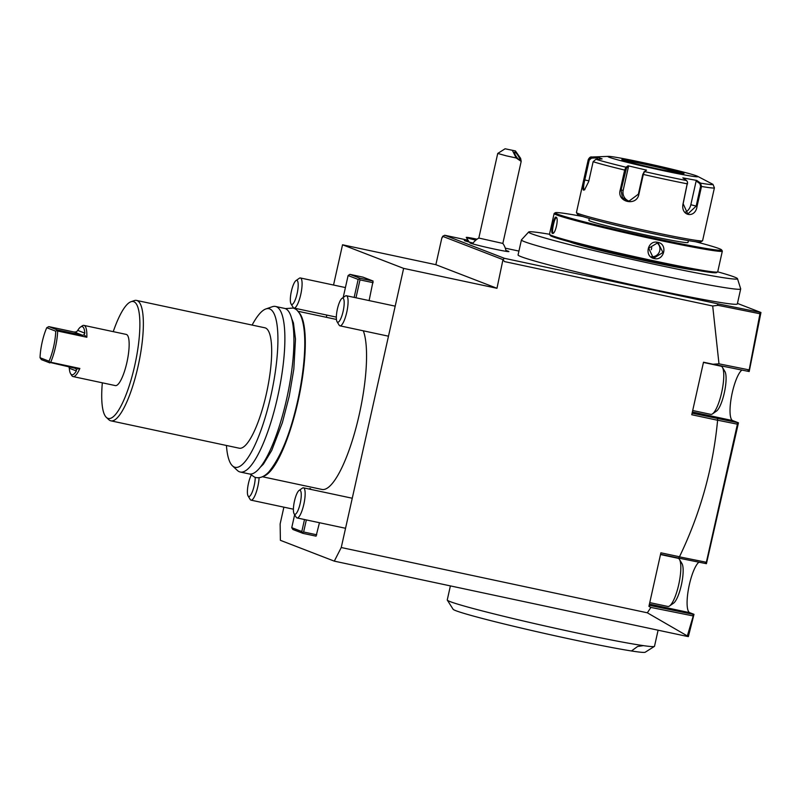 <?xml version="1.0" encoding="UTF-8"?>
<svg xmlns="http://www.w3.org/2000/svg" width="801" height="801" viewBox="0 0 801 801"><rect width="100%" height="100%" fill="white"/><g stroke="black" fill="none" stroke-linecap="round" stroke-linejoin="round"><path stroke-width="1.2" d="M584.86 189.597L584.209 189.667C583.258 188.666 583.458 185.442 584.79 179.985L589.236 160.1L588.495 159.91L591.338 157.487L597.526 157.136L602.142 158.918L595.944 159.259L593.14 161.702L588.695 181.587L584.53 189.867L583.488 190.137C582.457 189.046 582.637 185.602 584.049 179.794L588.495 159.91A64.631 2.473 -167.4 0 1 588.254 159.619L576.43 212.515A64.631 2.473 12.6 0 0 576.46 212.615A64.631 2.473 12.6 0 0 578.262 213.557A64.631 2.473 12.6 0 0 645.636 230.508A64.631 2.473 12.6 0 0 702.517 240.801A64.631 2.473 12.6 0 0 702.587 240.711L714.412 187.814A64.631 2.473 -167.4 0 1 701.506 186.453L697.06 206.338C695.378 218.923 680.369 216.18 683.063 203.754L687.528 182.067L686.647 180.565L682.832 177.872L696.74 180.435L700.555 183.129L701.506 186.453L700.595 186.253L696.149 206.137L687.799 213.997L683.153 203.734L687.568 182.288M595.944 159.259A62.348 2.393 -167.4 0 0 626.002 167.229L628.034 165.787L646.547 170.132L644.515 171.574L643.313 174.438L638.868 194.323C636.685 206.728 616.52 202.192 620.224 189.947L624.67 170.062L626.002 167.229L626.522 167.96L628.495 166.548L623.188 190.298A9.232 8.881 94.8 0 0 629.906 201.351M714.412 187.814L712.97 184.36L697.571 176.31A46.168 1.772 12.6 0 0 696.67 175.92A46.168 1.772 12.6 0 0 650.913 164.325A46.168 1.772 12.6 0 0 608.39 156.375A46.168 1.772 12.6 0 0 609.181 157.256A46.168 1.772 12.6 0 0 661.356 170.253A46.168 1.772 12.6 0 0 697.571 176.31M712.62 184.15A62.348 2.393 -167.4 0 1 700.555 183.129L699.864 183.599L700.595 186.253M686.647 180.565A62.348 2.393 -167.4 0 1 644.515 171.574L642.813 174.298L638.367 194.182L628.735 201.331L622.397 197.607L621.055 190.117L626.522 167.96M608.39 156.375L591.829 157.016A62.348 2.393 -167.4 0 0 591.338 157.487L591.498 158.147L597.546 157.817L597.236 159.189M589.236 160.1L591.498 158.147M696.74 180.435L696.149 180.976L699.864 183.599M696.149 180.976L690.842 204.726A9.232 6.598 -75.2 0 1 685.075 212.265M646.547 170.132L643.834 172.025M628.034 165.787L628.495 166.548M597.526 157.136L597.546 157.817M682.292 173.547A31.249 1.202 12.6 0 0 645.476 164.445A31.249 1.202 12.6 0 0 623.388 160.38M576.46 212.615L577.621 214.448A63.099 2.413 12.6 0 0 579.383 215.369A63.099 2.413 12.6 0 0 645.155 231.92A63.099 2.413 12.6 0 0 700.685 241.962L702.517 240.801M688.419 240.59L687.989 242.493A50.783 1.942 -167.4 0 1 644.194 234.683A50.783 1.942 -167.4 0 1 590.307 221.156A50.783 1.942 -167.4 0 1 588.875 220.335L589.296 218.433M582.657 216.49A85.256 3.264 12.6 0 0 555.323 212.716A85.256 3.264 12.6 0 0 557.646 214.187A85.256 3.264 12.6 0 0 649.691 237.246A85.256 3.264 12.6 0 0 721.601 249.882A85.256 3.264 12.6 0 0 719.218 248.65A85.256 3.264 12.6 0 0 695.258 241.652M555.323 212.716L554.222 213.406A86.178 3.304 12.6 0 0 554.132 213.517A86.178 3.304 12.6 0 0 556.565 214.898A86.178 3.304 12.6 0 0 648.009 237.857A86.178 3.304 12.6 0 0 722.332 251.114A86.178 3.304 12.6 0 0 722.302 250.983L721.601 249.882M551.939 235.614A86.178 3.304 12.6 0 0 641.781 258.222A86.178 3.304 12.6 0 0 717.616 271.94A86.178 3.304 12.6 0 0 717.706 271.829A107.004 4.095 -167.4 0 1 734.467 277.056A107.004 4.095 -167.4 0 1 737.491 278.678A107.004 4.095 -167.4 0 1 632.169 259.424A107.004 4.095 -167.4 0 1 528.68 232A107.004 4.095 -167.4 0 1 549.496 234.262A86.178 3.304 12.6 0 0 549.536 234.363A86.178 3.304 12.6 0 0 551.939 235.614M553.571 232.881L553.161 232.881C551.158 232.54 554.713 216.61 556.515 217.872L556.064 217.151C559.108 217.762 555.283 234.873 552.44 233.361C550.237 232.931 554.062 215.809 556.064 217.151L556.525 217.602M553.251 233.151L552.44 233.361L553.161 232.881M657.851 242.343C668.114 244.065 664.249 261.156 654.237 258.553C643.764 256.751 647.629 239.659 657.851 242.343L662.948 252.485L654.227 257.892L653.125 257.572L648.67 248.23L657.581 242.893M549.536 234.363L550.237 235.464A85.256 3.264 12.6 0 0 552.61 236.696A85.256 3.264 12.6 0 0 641.491 259.063A85.256 3.264 12.6 0 0 716.515 272.63L717.616 271.94M696.48 270.187A66.783 2.563 -167.4 0 1 633.331 258.112A66.783 2.563 -167.4 0 1 569.781 241.932A66.783 2.563 -167.4 0 1 569.401 241.782M528.68 232L521.471 239.839A112.34 4.305 12.6 0 0 521.421 239.93A112.34 4.305 12.6 0 0 524.605 241.732A112.34 4.305 12.6 0 0 643.804 271.659A112.34 4.305 12.6 0 0 740.685 288.941A112.34 4.305 12.6 0 0 740.685 288.841L737.491 278.678M521.421 239.93L518.067 254.938A112.34 4.305 12.6 0 0 521.251 256.741A112.34 4.305 12.6 0 0 640.45 286.668A112.34 4.305 12.6 0 0 737.331 303.949L740.685 288.941M737.451 303.419L760.95 312.5L749.195 371.534L713 364.235L718.988 363.834L712.7 306.002L718.026 305.321L717.245 303.699L760.95 312.5M468.034 240.23L444.755 235.264L504.41 258.312L717.245 303.699M518.928 251.083L505.291 248.17M505.922 250.483A20.005 0.771 -167.4 0 1 508.895 251.594A20.005 0.771 -167.4 0 1 489.221 247.95A20.005 0.771 -167.4 0 1 469.877 242.873A20.005 0.771 -167.4 0 1 473.041 243.124M473.101 243.043A18.463 0.711 -167.4 0 1 464.33 240.49A18.463 0.711 -167.4 0 1 468.475 240.931M741.936 370.052A26.163 6.478 -78 0 0 731.453 396.675A26.163 6.478 -78 0 0 732.665 420.585L738.452 422.818L706.432 563.694L678.577 558.087L679.478 556.765C700.354 513.471 713.07 467.964 717.606 420.255L691.754 414.738L703.498 362.212L713 364.235M698.953 562.182A26.163 6.478 -78 0 0 688.5 588.845A26.163 6.478 -78 0 0 689.731 612.675L693.996 614.327L688.369 636.605L687.258 636.374M283.884 507.163L280.14 523.914L280.38 540.315L334.297 561.141L341.246 547.524L647.338 612.805L687.719 636.154L688.75 635.123M649.16 605.286L692.685 614.257L693.426 615.298L687.188 636.405L334.297 561.141M341.246 547.524L403.634 268.385L342.538 244.786L333.536 285.036M326.828 315.073L326.327 317.296M319.459 522.713L316.065 536.159L302.938 533.366L302.558 532.525L303.629 532.004L316.755 534.798M369.111 300.585L373.086 281.041L359.959 278.237L349.897 274.353L363.023 277.156L373.086 281.041M363.314 330.823A84.636 20.946 102 0 1 356.505 425.892A84.636 20.946 102 0 1 321.892 489.431L262.408 476.745M310.948 489.431A10.463 2.593 -78 0 0 310.287 488.61A10.463 2.593 -78 0 0 310.197 488.58A10.463 2.593 -78 0 0 309.156 489.051M444.755 235.264L442.603 236.315L442.272 237.757M441.902 237.677L435.864 264.69L496.97 288.29L502.978 259.634L504.46 261.587L712.7 306.002M342.538 244.786L435.864 264.69M442.603 236.315L502.978 259.634L504.41 258.312M403.634 268.385L496.97 288.29M647.338 612.805L650.893 607.428L648.92 606.357L660.895 552.8L679.478 556.765M718.026 305.321L759.959 313.752L760.359 313.311L759.528 312.2M760.66 314.012L760.359 313.311M749.496 370.022L747.333 371.143M759.959 313.752L749.065 370.493M748.785 369.822L718.988 363.834M692.104 413.176L738.452 422.818M737.01 422.497L738.132 424.33M706.792 562.202L704.99 563.393M717.396 418.573L717.786 420.235L737.411 424.18L706.242 562.753M660.575 554.242L678.577 558.087M691.984 613.896L693.996 614.327M693.426 615.298L693.626 615.809M650.893 607.428L692.855 615.869M706.031 562.202L679.749 556.915M306.332 519.919L303.629 532.004M304.5 519.529L301.817 531.554L291.754 527.669L292.876 529.481L302.938 533.366M301.817 531.554L302.558 532.525M291.754 527.669L294.648 514.683M349.897 274.353L348.105 275.544L343.188 297.531M373.116 282.683L359.989 279.879L359.248 278.908L359.959 278.237M359.989 279.879L355.984 297.782M359.248 278.908L358.167 279.429L348.105 275.544M358.167 279.429L354.152 297.391M263.439 476.245A84.636 20.946 -78 0 0 298.773 397.967A84.636 20.946 -78 0 0 298.453 312.08M252.115 325.076A81.081 20.065 102 0 1 265.882 308.946L272.32 306.723A84.636 20.946 102 0 1 275.534 306.463L284.575 308.395A84.636 20.946 102 0 1 285.376 308.625A84.636 20.946 102 0 1 287.048 397.176A84.636 20.946 102 0 1 249.271 473.952L240.23 472.019A84.636 20.946 102 0 1 239.429 471.779A84.636 20.946 102 0 1 237.396 470.467L232.43 465.812A81.081 20.065 102 0 1 226.433 445.476M275.534 306.463A84.636 20.946 102 0 1 276.335 306.703A84.636 20.946 102 0 1 278.007 395.243A84.636 20.946 102 0 1 240.23 472.019M265.882 308.946A81.081 20.065 102 0 1 269.727 308.926A81.081 20.065 102 0 1 270.988 395.314A81.081 20.065 102 0 1 234.373 467.073A81.081 20.065 102 0 1 232.43 465.812M113.251 331.644A59.775 14.788 102 0 1 131.004 301.727L134.228 300.615A61.557 15.229 102 0 1 136.56 300.425L264.891 327.799A61.557 15.229 102 0 1 265.461 327.969A61.557 15.229 -78 0 1 266.683 392.36A61.557 15.229 -78 0 1 239.209 448.2L110.878 420.835A61.557 15.229 102 0 1 110.308 420.655A61.557 15.229 102 0 1 108.826 419.704L106.343 417.381A59.775 14.788 102 0 1 102.338 382.818M136.56 300.425A61.557 15.229 102 0 1 137.141 300.595A61.557 15.229 102 0 1 138.363 364.996A61.557 15.229 102 0 1 110.878 420.835M131.004 301.727A59.775 14.788 102 0 1 133.837 301.707A59.775 14.788 102 0 1 134.768 365.406A59.775 14.788 102 0 1 107.775 418.302A59.775 14.788 102 0 1 106.343 417.381M84.015 334.758L82.653 335.309L74.173 332.035L76.475 331.854L77.737 330.402A24.621 6.088 -78 0 1 80.501 327.068A24.621 6.088 -78 0 1 84.826 333.136L84.015 334.758L86.838 337.251A26.163 6.478 -78 0 0 83.975 325.406L126.258 334.418A26.163 6.478 102 0 1 126.918 362.372A26.163 6.478 102 0 1 115.354 385.591L73.061 376.57A26.163 6.478 -78 0 0 79.86 368.46L76.305 369.221L76.375 370.953A24.621 6.088 -78 0 1 70.568 373.636L71.619 375.379A26.163 6.478 -78 0 0 73.061 376.57M79.86 368.46L50.693 362.242A26.163 6.478 -78 0 0 55.459 347.133A26.163 6.478 -78 0 0 57.672 331.023L86.838 337.251M83.975 325.406A26.163 6.478 -78 0 0 82.173 325.907L80.501 327.068M82.653 335.309L57.282 329.902L57.672 331.023M56.991 330.463L55.74 331.183L46.758 327.719A24.621 6.088 -78 0 0 40.05 357.727L49.031 361.201A24.621 6.088 -78 0 0 55.74 331.183M50.693 362.242L49.852 362.402L49.031 361.201M49.852 362.402L75.504 368.38M75.274 368.33L76.305 369.221M70.568 373.636A24.621 6.088 -78 0 1 69.287 368.22L68.776 366.307M49.902 362.913L41.422 359.639L40.05 357.727M74.173 332.035L48.801 326.618L46.758 327.719M57.282 329.902L48.801 326.618M450.392 585.901L447.258 599.939A106.183 4.065 12.6 0 0 447.298 600.109A106.183 4.065 12.6 0 0 450.262 601.651A106.183 4.065 12.6 0 0 539.153 624.63A106.183 4.065 12.6 0 0 643.353 645.626A106.183 4.065 12.6 0 0 654.397 646.407A106.183 4.065 12.6 0 0 654.507 646.267L658.102 630.197M643.353 645.626L637.616 646.477L631.458 650.973A98.493 3.775 12.6 0 0 645.216 652.224L654.397 646.407M631.458 650.973A98.493 3.775 -167.4 0 1 524.775 628.895A98.493 3.775 -167.4 0 1 453.126 609.281L447.298 600.109M478.838 238.057L502.838 243.424M506.402 155.855L497.731 153.452L505.091 148.776L515.423 150.928L520.62 158.348L521.191 161.371L516.194 157.977L506.402 155.855M516.194 157.977L512.53 150.688M515.423 150.928L505.091 148.776M519.459 159.91A4.616 1.001 -123.2 0 1 516.054 156.235A4.616 1.001 -123.2 0 1 514.582 152.15A4.616 1.001 -123.2 0 1 514.763 152.11A4.616 1.001 -123.2 0 1 518.157 155.784A4.616 1.001 -123.2 0 1 519.629 159.88A4.616 1.001 -123.2 0 1 519.459 159.91M477.066 239.179A17.262 0.661 12.6 0 0 466.252 237.416A17.262 0.661 12.6 0 0 475.834 240.15M651.483 256.68A7.69 7.449 111.1 0 0 656.86 242.773M651.744 247.689L651.293 249.712L651.744 247.689M341.987 298.362A12.315 3.044 102 0 1 343.138 311.279A12.315 3.044 -78 0 1 337.021 321.652A12.315 3.044 -78 0 1 337.391 309.056A12.315 3.044 102 0 1 341.987 298.362L345.331 296.04A15.389 3.805 102 0 1 346.392 295.739A15.389 3.805 102 0 1 346.773 312.18A15.389 3.805 -78 0 1 339.974 325.837L388.485 336.19M337.021 321.652L339.133 325.136A15.389 3.805 -78 0 0 339.974 325.837M692.705 410.502L710.777 414.357A24.621 6.088 -78 0 0 712.469 413.887A24.621 6.088 -78 0 0 721.661 392.5A24.621 6.088 102 0 0 722.402 367.329A24.621 6.088 102 0 0 721.05 366.197L703.438 362.442M722.402 367.329L724.925 371.514A20.926 5.176 102 0 1 724.294 392.921A20.926 5.176 -78 0 1 716.484 411.093L712.469 413.887M295.98 280.59A12.315 3.044 102 0 1 297.141 293.506A12.315 3.044 -78 0 1 291.013 303.869A12.315 3.044 -78 0 1 291.384 291.284A12.315 3.044 102 0 1 295.98 280.59L299.334 278.257A15.389 3.805 102 0 1 300.385 277.967A15.389 3.805 102 0 1 300.775 294.408A15.389 3.805 -78 0 1 293.967 308.065L336.34 317.106M291.013 303.869L293.126 307.364A15.389 3.805 -78 0 0 293.967 308.065M299.053 490.462A12.315 3.044 102 0 1 300.205 503.368A12.315 3.044 -78 0 1 294.087 513.741A12.315 3.044 -78 0 1 294.458 501.146A12.315 3.044 102 0 1 299.053 490.462L302.398 488.129A15.389 3.805 102 0 1 303.459 487.829A15.389 3.805 102 0 1 303.839 504.27A15.389 3.805 -78 0 1 297.031 517.937L345.541 528.28M294.087 513.741L296.19 517.236A15.389 3.805 -78 0 0 297.031 517.937M649.761 602.602L667.834 606.457A24.621 6.088 -78 0 0 669.526 605.977A24.621 6.088 -78 0 0 678.727 584.6A24.621 6.088 102 0 0 679.458 559.418A24.621 6.088 102 0 0 678.107 558.297L660.505 554.542M679.458 559.418L681.981 563.604A20.926 5.176 102 0 1 681.361 585.01A20.926 5.176 -78 0 1 673.541 603.183L669.526 605.977M259.103 477.686A15.389 3.805 102 0 1 257.832 486.497A15.389 3.805 -78 0 1 251.033 500.154L293.396 509.196M251.204 475.183A12.315 3.044 102 0 0 248.45 483.373A12.315 3.044 -78 0 0 248.08 495.969L250.182 499.454A15.389 3.805 -78 0 0 251.033 500.154M248.08 495.969A12.315 3.044 -78 0 0 254.197 485.596A12.315 3.044 102 0 0 255.259 477.406M687.598 183.85L687.508 183.87A64.631 2.473 -167.4 0 1 643.313 174.438L642.813 174.298M625.501 170.233L624.67 170.062A64.631 2.473 -167.4 0 1 593.14 161.702M697.06 206.338L690.842 204.726M638.868 194.323L638.367 194.182M620.224 189.947L623.188 190.298M583.488 190.137L584.209 189.667M584.049 179.794L588.855 180.846M683.113 173.026A31.86 1.222 12.6 0 0 645.486 163.714A31.86 1.222 12.6 0 0 622.737 160.15A31.86 1.222 12.6 0 0 660.364 169.462A31.86 1.222 12.6 0 0 683.113 173.026M692.364 411.984L732.665 420.585M649.431 604.084L689.731 612.675M69.287 368.22L76.375 370.953M84.826 333.136L77.737 330.402M654.237 258.553L654.227 257.892M591.829 157.016C590.587 156.616 589.396 157.477 588.254 159.619M683.263 174.077L683.623 173.607L661.986 169.802C647.118 166.648 629.416 162.483 622.828 160.17L622.157 159.87L622.277 160.44M717.706 271.829L722.332 251.114M556.505 217.582L556.925 218.273M549.496 234.232L554.132 213.517M336.43 319.449L297.722 311.199M506.082 251.334A18.463 18.463 0 0 0 502.848 243.434L521.191 161.371M478.818 238.067A18.463 18.463 0 0 0 472.53 243.844M478.818 238.077L497.731 153.452M469.186 242.042L466.252 237.416M250.052 474.052L254.788 477.266C259.444 478.668 264.1 476.915 268.766 472.009C281.081 456.87 290.923 432.23 298.272 398.097C307.604 353.682 307.774 311.669 293.056 308.055L285.336 308.615M291.764 318.678L293.456 323.003L295.489 339.123L293.827 369.081L289.241 396.165L282.403 422.558L271.709 450.482L263.369 464.19L260.025 467.494M346.392 295.739L395.193 306.152M300.385 277.967L345.421 287.569M303.459 487.829L352.26 498.242"/></g></svg>
